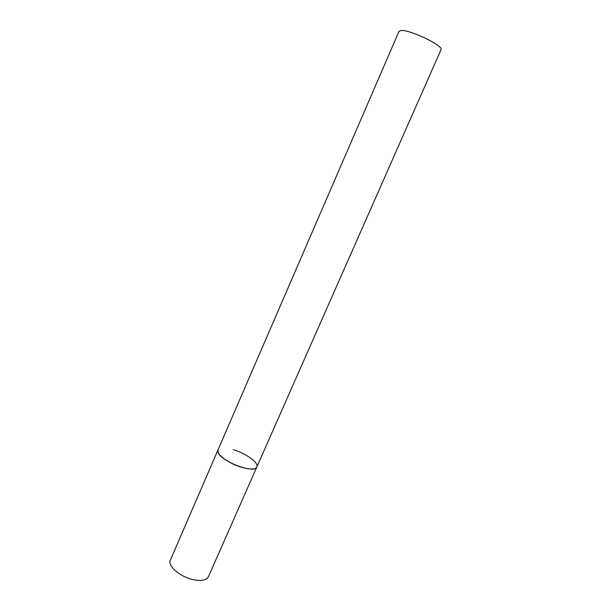 <?xml version="1.0" encoding="UTF-8"?>
<svg xmlns="http://www.w3.org/2000/svg" width="611" height="611" viewBox="0 0 611 611"><rect width="100%" height="100%" fill="white"/><g stroke="black" fill="none" stroke-linecap="round" stroke-linejoin="round"><path stroke-width="0.92" d="M241.918 467.384C228.965 463.734 215.645 453.92 217.974 449.986L218.18 452.56C221.319 461.679 255.108 474.197 256.849 466.972C255.261 469.531 250.289 469.676 241.918 467.384M192.732 579.549C179.756 576.669 167.322 565.694 170.339 560.127L399.006 31.375L400.785 30.55C409.065 29.145 444.243 45.97 440.997 49.72L208.397 576.753C206.35 580.381 201.134 581.313 192.732 579.549M233.226 449.658C245.843 453.301 259.079 462.863 256.849 466.972"/></g></svg>
